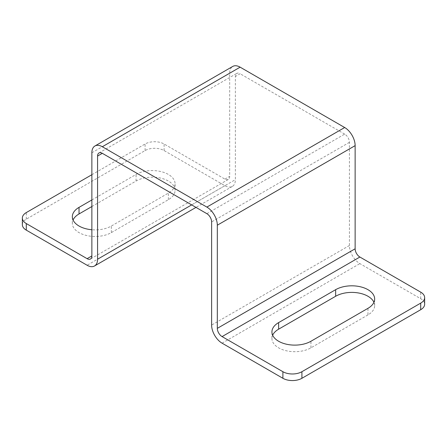 <?xml version="1.0" encoding="UTF-8"?>
<svg xmlns="http://www.w3.org/2000/svg" width="447" height="447" viewBox="0 0 447 447"><rect width="100%" height="100%" fill="white"/><g stroke="black" fill="none" stroke-linecap="round" stroke-linejoin="round"><path stroke-width="0.34" stroke-dasharray="2.23 1.68" d="M22.35 224.651A13.444 7.761 180 0 1 26.289 219.164L145.091 150.572A13.444 7.761 180 0 1 164.099 150.572L224.925 185.689A14.785 8.538 -120 0 0 232.317 186.421A14.785 8.538 -120 0 0 235.379 179.655L235.379 76.493A6.722 3.878 60 0 1 236.77 73.42A6.722 3.878 60 0 1 240.134 73.749L235.379 76.493M91.864 206.542L136.061 181.029A22.847 13.192 180 0 1 160.965 178.169A22.847 13.192 180 0 1 175.068 190.355A22.847 13.192 180 0 1 168.374 199.686L111.348 232.608A22.847 13.192 180 0 1 86.45 235.468A22.847 13.192 180 0 1 72.341 223.282A22.847 13.192 180 0 1 73.068 219.985M91.864 174.716L145.091 143.99A13.444 7.761 180 0 1 164.099 143.99L224.925 179.107A6.722 3.878 -120 0 0 228.288 179.443A6.722 3.878 -120 0 0 229.68 176.364L229.68 73.202A14.785 8.538 60 0 1 232.742 66.435M91.864 199.96L136.061 174.442A22.847 13.192 180 0 1 160.965 171.581A22.847 13.192 180 0 1 175.068 183.773A22.847 13.192 180 0 1 168.374 193.098L111.348 226.026A22.847 13.192 180 0 1 91.864 229.747M373.932 302.295A22.847 13.192 180 0 1 374.659 305.586A22.847 13.192 180 0 1 367.965 314.917L367.965 308.329M367.965 314.917L310.939 347.839A22.847 13.192 180 0 1 286.035 350.699A22.847 13.192 180 0 1 271.932 338.513A22.847 13.192 180 0 1 272.653 335.216M206.866 213.677L344.682 134.111A6.722 3.878 60 0 1 349.431 142.342L349.431 245.504A14.785 8.538 -120 0 0 359.885 263.613L420.711 298.73A13.444 7.761 180 0 1 424.65 304.217M344.682 134.111L240.134 73.749M224.925 185.689L87.115 265.255M224.925 179.107L229.68 176.364M310.939 347.839L310.939 341.257M420.711 298.73L420.711 292.142M222.075 343.173L359.885 263.613M349.431 245.504L211.621 325.07M136.061 181.029L136.061 174.442M168.374 199.686L168.374 193.098M111.348 232.608L111.348 226.026M145.091 150.572L145.091 143.99M164.099 150.572L164.099 143.99M26.289 219.164L26.289 212.576M191.662 204.894L235.379 179.655M91.864 152.768L229.68 73.202M349.431 142.342L211.621 221.908M374.659 305.586L374.659 299.004M271.932 338.513L271.932 331.925M175.068 190.355L175.068 183.773M72.341 223.282L72.341 216.694M232.317 186.421L195.993 207.397M228.288 179.443L90.473 259.003M98.96 152.98L236.77 73.42"/><path stroke-width="0.67" d="M195.993 207.397L94.507 265.987A14.785 8.538 -120 0 1 87.115 265.255L26.289 230.138A13.444 7.761 180 0 1 22.35 224.651L22.35 218.069A13.444 7.761 180 0 1 26.289 212.576L91.864 174.716M73.068 219.985A22.847 13.192 180 0 1 79.035 213.951L79.035 207.369L91.864 199.96M91.864 206.542L79.035 213.951M87.115 258.673A6.722 3.878 -120 0 0 90.473 259.003A6.722 3.878 -120 0 0 91.864 255.93L87.115 258.673L26.289 223.556A13.444 7.761 180 0 1 22.35 218.069M91.864 229.747A22.847 13.192 180 0 1 72.341 216.694A22.847 13.192 180 0 1 79.035 207.369M272.653 335.216A22.847 13.192 180 0 1 278.626 329.182L335.652 296.26A22.847 13.192 180 0 1 357.829 292.863A22.847 13.192 180 0 1 373.932 302.295M335.652 289.673A22.847 13.192 180 0 1 360.55 286.818A22.847 13.192 180 0 1 374.659 299.004A22.847 13.192 180 0 1 367.965 308.329L310.939 341.257A22.847 13.192 180 0 1 286.035 344.112A22.847 13.192 180 0 1 271.932 331.925A22.847 13.192 180 0 1 278.626 322.6L335.652 289.673L335.652 296.26M91.864 255.93L91.864 152.768A14.785 8.538 60 0 1 94.926 145.996A14.785 8.538 60 0 1 102.318 146.733L206.866 207.09L344.682 127.524A14.785 8.538 60 0 1 355.136 145.633L355.136 248.795A6.722 3.878 -120 0 0 359.885 257.025L420.711 292.142A13.444 7.761 180 0 1 424.65 297.629L424.65 304.217A13.444 7.761 180 0 1 420.711 309.704L301.909 378.296A13.444 7.761 180 0 1 282.901 378.296L222.075 343.173A14.785 8.538 -120 0 1 211.621 325.07L211.621 221.908A6.722 3.878 60 0 0 206.866 213.677L102.318 153.315A6.722 3.878 60 0 0 98.96 152.98A6.722 3.878 60 0 0 97.569 156.059L97.569 259.221L191.662 204.894M424.65 297.629A13.444 7.761 180 0 1 420.711 303.116L301.909 371.708A13.444 7.761 180 0 1 282.901 371.708L222.075 336.591L359.885 257.025M355.136 248.795L217.32 328.361A6.722 3.878 -120 0 0 222.075 336.591M94.507 265.987A14.785 8.538 -120 0 0 97.569 259.221M94.926 145.996L232.742 66.435A14.785 8.538 60 0 1 240.134 67.167L102.318 146.733M344.682 127.524L240.134 67.167M206.866 207.09A14.785 8.538 60 0 1 217.32 225.199L217.32 328.361M278.626 329.182L278.626 322.6M420.711 309.704L420.711 303.116M301.909 378.296L301.909 371.708M282.901 378.296L282.901 371.708M26.289 230.138L26.289 223.556M97.569 156.059L102.318 153.315M355.136 145.633L217.32 225.199"/></g></svg>
